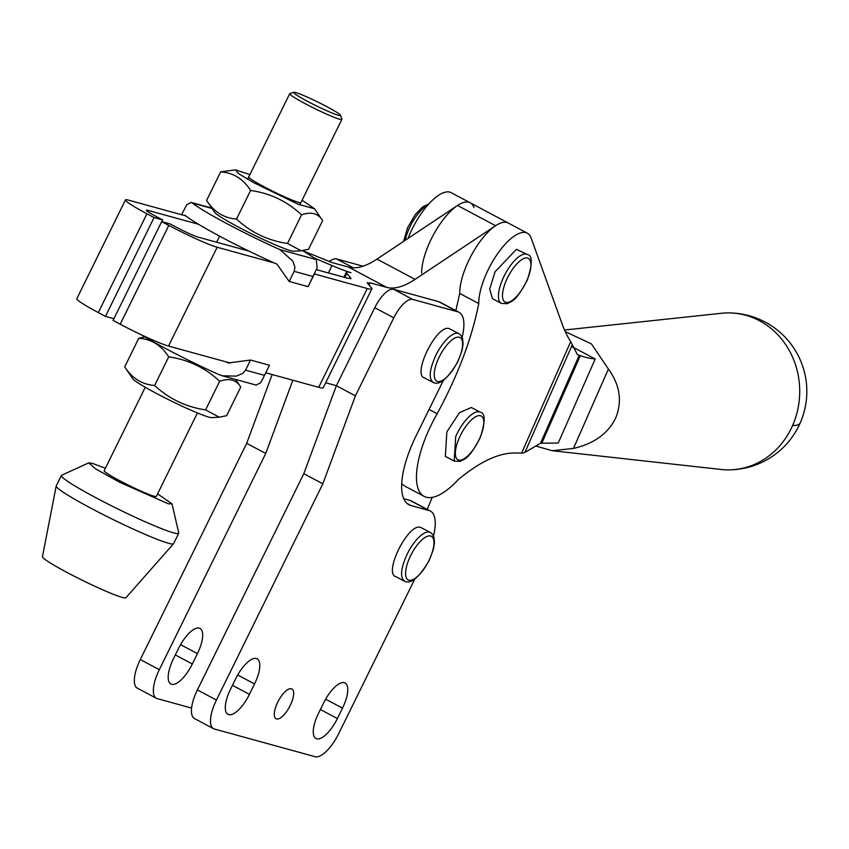 <?xml version="1.0" encoding="UTF-8"?>
<svg xmlns="http://www.w3.org/2000/svg" width="849" height="849" viewBox="0 0 849 849"><rect width="100%" height="100%" fill="white"/><g stroke="black" fill="none" stroke-linecap="round" stroke-linejoin="round"><path stroke-width="1.27" d="M292.841 380.225L265.726 453.462L159.325 669.681A29.068 10.888 118 0 0 156.407 698.303L137.368 688.178A29.068 10.888 -62 0 1 140.287 659.567L246.688 443.337L272.158 374.547M329.221 261.683A23.252 8.713 -62 0 1 336.469 258.892L353.216 267.796M363.022 266.193L336.469 258.892M191.587 708.077L157.256 698.631A29.068 10.888 118 0 1 156.407 698.303M265.726 453.462L246.688 443.337M192.32 663.992A25.576 9.583 118 0 1 170.872 683.986A25.576 9.583 118 0 1 173.44 658.803L178.566 648.403A25.576 9.583 118 0 1 200.014 628.419A25.576 9.583 118 0 1 197.435 653.592L192.32 663.992L175.34 654.961M213.513 728.665L194.474 718.541A29.068 10.888 -62 0 1 197.393 689.929L303.793 473.7L336.374 385.711L374.759 307.709A23.252 8.713 -62 0 1 393.575 289.265L412.614 299.389A23.252 8.713 118 0 0 393.787 317.823L355.413 395.836L322.832 483.824L216.431 700.054A29.068 10.888 118 0 0 213.513 728.665A29.068 10.888 118 0 0 214.362 729.004L315.181 756.714A29.068 10.888 118 0 0 338.698 733.663L414.662 579.294M462.143 337.233A46.504 17.426 118 0 0 459.022 312.305L439.984 302.18A46.504 17.426 -62 0 0 438.625 301.65L393.575 289.265M403.721 498.681L409.982 500.401A46.504 17.426 -62 0 1 411.351 500.942L430.379 511.066A46.504 17.426 118 0 0 429.021 510.525L411.001 505.569A69.756 26.139 118 0 1 408.953 504.762A69.756 26.139 118 0 1 415.968 436.089L443.295 380.543M322.832 483.824L303.793 473.7M325.687 382.772L336.374 385.711L355.413 395.836M459.022 312.305A46.504 17.426 118 0 0 457.653 311.763L412.614 299.389M433.499 535.984A46.504 17.426 118 0 0 430.379 511.066M277.74 702.144A16.863 6.314 118 0 0 276.052 718.742A16.863 6.314 118 0 0 290.188 705.561A16.863 6.314 118 0 0 291.876 688.974A16.863 6.314 118 0 0 277.74 702.144M249.426 694.365A25.576 9.583 118 0 1 227.978 714.349A25.576 9.583 118 0 1 230.546 689.176L235.672 678.776A25.576 9.583 118 0 1 257.12 658.782A25.576 9.583 118 0 1 254.541 683.965L249.426 694.365L232.446 685.334M337.382 718.541A25.576 9.583 118 0 1 315.934 738.524A25.576 9.583 118 0 1 318.502 713.351L323.618 702.951A25.576 9.583 118 0 1 345.065 682.957A25.576 9.583 118 0 1 342.497 708.14L337.382 718.541L320.391 709.509M396.387 576.832C382.496 574.752 408.305 522.284 420.701 527.431L430.358 532.461A27.614 10.347 118 0 0 429.552 532.132A27.614 10.347 118 0 0 407.212 554.036C400.431 569.201 399.773 578.371 405.238 581.544L404.432 581.215C410.831 584.441 419.066 577.585 429.127 560.627L433.351 549.441L434.455 542.925L433.956 537.237L432.374 534.117L430.358 532.461M425.031 378.07C411.128 375.99 436.948 323.522 449.344 328.669L459.001 333.699A27.614 10.347 118 0 0 458.195 333.37A27.614 10.347 118 0 0 435.845 355.275C429.063 370.451 428.416 379.609 433.881 382.782L433.075 382.453C439.474 385.679 447.699 378.824 457.76 361.865L461.994 350.679L463.087 344.163L462.588 338.475L461.007 335.355L459.001 333.699M432.247 497.365L427.259 509.4M302.594 250.635L331.906 262.532L348.684 267.148C356.378 269.165 365.813 266.48 376.988 259.104L457.515 205.469A46.504 17.426 -62 0 1 470.208 202.794A46.504 17.426 118 0 0 440.09 223.956A46.504 17.426 118 0 0 421.656 273.208M455.839 310.617L459.733 293.446A46.504 17.426 -62 0 1 478.157 244.194A46.504 17.426 -62 0 1 508.275 223.043A46.504 17.426 118 0 0 495.583 225.717L415.065 279.353C403.891 286.729 394.445 289.403 386.751 287.387L369.973 282.781L367.521 283.248L371.395 287.747A58.135 4.51 -153.8 0 1 371.883 288.883A58.135 4.51 -153.8 0 1 367.309 288.522L314.385 273.972M198.464 224.263L147.673 210.308C144.606 209.682 147.227 211.624 155.516 216.124L162.647 219.923L154.072 217.567L146.93 213.768A40.699 3.163 -153.8 0 1 125.44 199.929A40.699 3.163 -153.8 0 1 128.634 200.184L185.804 215.89M147.227 211.221L147.673 210.308L146.304 210.191M316.433 269.653L348.281 278.398L350.733 277.931L346.859 273.431A58.135 4.51 -153.8 0 1 346.371 272.296A58.135 4.51 -153.8 0 1 350.945 272.656A58.135 4.51 -153.8 0 1 332.044 265.557L313.875 257.831M351.019 278.621L350.733 277.931L350.297 278.801M274.312 262.967L217.153 247.25A40.699 3.163 -153.8 0 1 168.824 225.41L161.681 221.61L170.267 223.977L177.409 227.765C186.462 232.488 193.36 235.608 198.114 237.126L248.916 251.092M367.235 282.558L367.521 283.248M265.769 372.785L318.693 387.335A58.135 4.51 26.2 0 0 323.267 387.696L371.883 288.883M161.681 221.61L113.066 320.423L120.208 324.222A40.699 3.163 26.2 0 0 168.527 346.063L230.153 363.001M125.44 199.929L76.813 298.742A40.699 3.163 26.2 0 0 98.314 312.581L105.456 316.369L113.915 318.693M154.072 217.567L105.456 316.369M162.647 219.923L161.809 221.642M408.029 238.431A46.504 17.426 -62 0 1 451.169 192.67L527.314 233.167A46.504 17.426 118 0 0 497.196 254.318A46.504 17.426 118 0 0 478.762 303.571C471.832 338.507 457.961 375.226 437.171 413.739A72.961 27.338 118 0 0 424.097 496.347A72.961 27.338 118 0 0 458.449 479.43C479.653 461.952 498.151 453.143 513.963 453.005L521.668 453.026A40.699 7.333 23.8 0 0 524.905 452.432L540.505 443.242L558.228 443.019L595.213 359A377.869 141.603 118 0 1 580.334 355.657L577.416 354.659L570.677 341.659L521.668 453.026M527.314 233.167A46.504 17.426 118 0 1 531.092 237.964L562.08 323.819A377.869 141.603 118 0 0 570.677 341.659M572.608 346.976L595.213 359M473.986 207.602A46.504 17.426 118 0 0 470.208 202.794M573.468 448.431L608.404 369.05C619.855 384.788 622.349 400.951 615.886 417.559C608.362 433.372 594.215 443.656 573.468 448.431L552.126 450.713L535.793 446.022M565.254 331.619L591.435 343.919L608.404 369.05M424.097 496.347L405.058 486.233A72.961 27.338 -62 0 1 401.715 483.442M454.204 461.081L445.354 456.38L446.839 431.908L459.521 412.656L471.354 407.488L480.205 412.2A27.688 10.379 118 0 0 455.69 436.619L454.204 461.081L460.126 461.41C465.252 458.386 468.266 459.978 480.173 437.829C485.469 421.486 485.479 412.943 480.205 412.2M501.324 303.38L492.473 298.668L489.693 289.063L495.084 271.765L516.447 249.298L527.325 254.488A27.688 10.379 118 0 0 525.298 254.01A27.688 10.379 118 0 0 502.81 278.907A27.688 10.379 118 0 0 501.324 303.38L507.246 303.709C512.382 300.673 515.385 302.265 527.293 280.128C532.588 263.784 532.599 255.241 527.325 254.488M564.543 330.017L721.48 313.27A78.479 71.369 90.1 0 1 728.516 312.91A78.479 71.369 90.1 0 1 759.441 320.731A78.479 71.369 90.1 0 1 792.595 425.551A78.479 71.369 90.1 0 1 728.177 469.868A78.479 71.369 90.1 0 1 721.151 469.476L552.126 450.713M429.085 409.441L437.171 413.739M459.733 293.446L478.762 303.571M225.696 361.77A72.664 5.635 26.2 0 0 228.36 362.947L250.508 360.04L245.541 370.153L242.761 373.358L236.393 376.128L222.353 375.799L218.543 374.441A72.664 5.635 -153.8 0 1 141.39 334.824M228.997 363.128L229.559 363.107M269.451 365.25L262.67 379.079L269.451 365.25L250.508 360.04M222.353 375.799L256.165 385.085L260.579 382.772L262.776 378.856M314.937 272.858L308.123 286.665L317.123 267.849L316.295 259.614A72.664 5.635 26.2 0 0 302.541 250.635M181.559 214.733L186.759 204.736L191.163 202.423L192.447 203.091A72.664 5.635 26.2 0 0 279.958 249.627L292.937 261.205L294.921 267.35L294.157 271.34L289.18 281.454L276.976 264.145A72.664 5.635 -153.8 0 1 184.976 215.222L184.254 215.466M289.18 281.454L308.123 286.665M340.534 115.315L341.86 119.178A29.068 2.26 -153.8 0 1 341.871 119.38A29.068 2.26 -153.8 0 1 339.579 119.2A29.068 2.26 -153.8 0 1 309.811 106.072A29.068 2.26 -153.8 0 1 289.7 93.708A29.068 2.26 -153.8 0 1 289.859 93.592L293.733 92.286A26.16 2.027 -153.8 0 1 295.654 92.552A26.16 2.027 -153.8 0 1 321.548 103.907A26.16 2.027 -153.8 0 1 340.534 115.315A26.16 2.027 -153.8 0 1 338.475 115.326A26.16 2.027 -153.8 0 1 310.808 103.058A26.16 2.027 -153.8 0 1 293.733 92.286M197.414 412.943L156.343 496.41A29.068 2.26 -153.8 0 1 154.062 496.23A29.068 2.26 -153.8 0 1 124.294 483.102A29.068 2.26 -153.8 0 1 104.183 470.739L145.253 387.271M157.585 493.874L172.007 503.86L168.335 503.818L119.433 482.158L95.884 469.062L88.721 462.875L92.191 463.331L105.425 468.213M172.007 503.86L178.736 532.907A65.405 5.073 -153.8 0 1 178.715 533.246A65.405 5.073 -153.8 0 1 173.567 532.843A65.405 5.073 -153.8 0 1 106.592 503.319A65.405 5.073 -153.8 0 1 61.351 475.504A65.405 5.073 -153.8 0 1 61.606 475.27L88.721 462.875M178.715 533.246L173.589 543.647A65.405 5.073 -153.8 0 1 173.536 543.742A65.405 5.073 -153.8 0 1 168.452 543.243A65.405 5.073 -153.8 0 1 102.082 514.027A65.405 5.073 -153.8 0 1 56.193 485.999A65.405 5.073 -153.8 0 1 56.225 485.904L61.351 475.504M56.193 485.999L42.45 556.721A46.504 3.608 26.2 0 0 75.083 576.641A46.504 3.608 26.2 0 0 122.277 597.42A46.504 3.608 26.2 0 0 125.885 597.781L173.536 543.742M248.863 177.303A29.068 2.26 26.2 0 0 253.66 180.869A29.068 2.26 26.2 0 0 290.082 199.228A29.068 2.26 26.2 0 0 300.546 202.741M249.914 174.576L235.513 169.874L238.357 173.493L253.628 182.641L298.169 204.259L314.586 208.79L302.074 200.237M314.586 208.79L322.62 220.655C318.237 213.375 311.222 211.443 301.565 214.861C287.217 201.383 270.226 193.243 250.593 190.463C243.249 178.906 233.284 172.697 220.666 171.848L235.513 169.874M301.14 250.773L293.701 251.23A44.477 3.449 -153.8 0 1 277.697 245.86A44.477 3.449 -153.8 0 1 237.911 226.81A44.477 3.449 -153.8 0 1 214.627 212.314L206.594 200.449C213.99 211.91 223.966 218.119 236.521 219.063C250.933 232.456 267.923 240.596 287.493 243.472L301.14 250.773L308.548 249.256L322.62 220.655M220.666 171.848L206.594 200.449M250.593 190.463L236.521 219.063M301.565 214.861L287.493 243.472M235.566 379.429L240.734 387.07C236.351 379.79 229.336 377.858 219.679 381.275C205.331 367.797 188.34 359.658 168.707 356.877C161.363 345.32 151.398 339.112 138.78 338.263L144.786 336.873M138.78 338.263L124.707 366.864C132.104 378.325 142.08 384.533 154.635 385.478C169.047 398.871 186.037 407.011 205.607 409.887L219.254 417.188L211.815 417.634A44.477 3.449 -153.8 0 1 171.02 400.887A44.477 3.449 -153.8 0 1 132.752 378.75A44.477 3.449 -153.8 0 1 132.741 378.728A44.477 3.449 -153.8 0 1 132.731 378.707M168.707 356.877L154.635 385.478M219.679 381.275L205.607 409.887M219.254 417.188L226.662 415.67L240.734 387.07M140.287 659.567L159.325 669.681M197.435 653.592L180.572 644.624M197.393 689.929L216.431 700.054M374.759 307.709L393.787 317.823M438.625 301.65L457.653 311.763M407.138 503.521L411.001 505.569M429.021 510.525L409.982 500.401M254.541 683.965L237.678 674.997M342.497 708.14L325.634 699.162M410.661 555.596A24.706 9.254 -62 0 1 430.655 536.006A24.706 9.254 -62 0 1 428.894 560.605A24.706 9.254 -62 0 1 408.9 580.207A24.706 9.254 -62 0 1 410.661 555.596M439.304 356.835A24.706 9.254 -62 0 1 459.288 337.244A24.706 9.254 -62 0 1 457.537 361.844A24.706 9.254 -62 0 1 437.543 381.445A24.706 9.254 -62 0 1 439.304 356.835M369.973 282.781L368.944 284.882M386.751 287.387L348.684 267.148M376.988 259.104L415.065 279.353M495.583 225.717L457.515 205.469M98.314 312.581L146.93 213.768M332.044 265.557L328.404 272.943M344.874 277.464L346.859 273.431M168.824 225.41L120.208 324.222M168.527 346.063L217.153 247.25M367.309 288.522L318.693 387.335M405.249 240.288A27.688 10.379 -62 0 1 408.963 229.007A27.688 10.379 -62 0 1 427.822 205.076M524.905 452.432L572.194 344.97M579.209 355.296L540.505 443.242M541.895 442.987L580.334 355.657M728.177 469.868A78.479 78.479 0 0 0 800.183 423.004A78.479 14.146 -156.2 0 1 792.595 425.551M479.887 437.925A24.78 9.286 -62 0 1 459.765 460.211A24.78 9.286 -62 0 1 459.277 437.882A24.78 9.286 -62 0 1 479.398 415.596A24.78 9.286 -62 0 1 479.887 437.925M506.397 280.181A24.78 9.286 -62 0 1 526.518 257.894A24.78 9.286 -62 0 1 527.006 280.223A24.78 9.286 -62 0 1 506.885 302.509A24.78 9.286 -62 0 1 506.397 280.181M245.541 370.153L264.474 375.354M192.447 203.091L212.027 208.472M279.958 249.627L316.295 259.614M313.101 276.551L294.157 271.34M395.581 576.513L404.432 581.215M424.224 377.752L433.075 382.453M343.951 277.209L346.371 272.296M403.53 241.434L407.52 227.84L415.214 214.648L422.59 206.976L428.83 203.951M800.183 423.004A78.479 78.479 0 0 0 728.516 312.91M211.762 208.09L191.163 202.423M341.871 119.38L299.771 204.927M289.7 93.708L247.611 179.256M219.615 236.16L216.633 242.22M132.741 378.728L124.761 366.938"/></g></svg>
